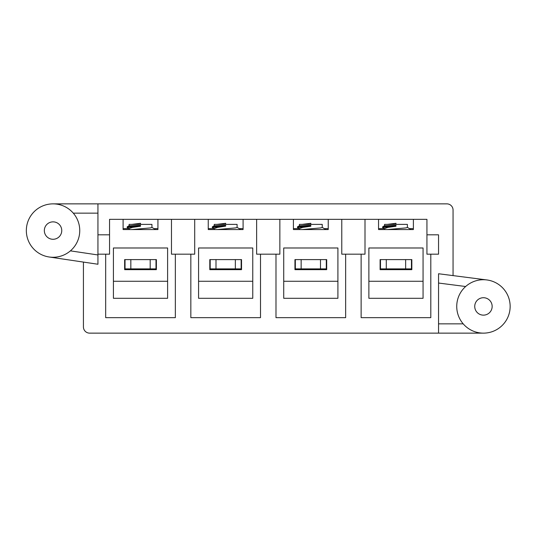 <?xml version="1.0" encoding="UTF-8"?>
<svg xmlns="http://www.w3.org/2000/svg" width="537" height="537" viewBox="0 0 537 537"><rect width="100%" height="100%" fill="white"/><g stroke="black" fill="none" stroke-linecap="round" stroke-linejoin="round"><path stroke-width="0.81" d="M465.653 286.516L438.548 283.039L438.548 323.851L463.196 323.851M438.548 323.851L438.548 333.135L483.441 333.135M510.15 306.432A26.709 26.709 0 0 0 486.837 279.938A26.709 26.709 0 0 0 456.833 304.164A26.709 26.709 0 0 0 482.307 333.115A26.709 26.709 0 0 0 510.15 306.432M390.855 268.889A10.304 10.149 90 0 0 389.728 269.661M402.213 269.661A10.304 10.149 90 0 0 401.085 268.889M97.942 234.823L109.555 234.823L109.555 254.182L97.942 254.182L97.942 213.149L73.287 213.149M53.042 203.865A26.709 26.709 0 0 0 26.34 230.568A26.709 26.709 0 0 0 53.042 257.277A26.709 26.709 0 0 0 79.751 230.568A26.709 26.709 0 0 0 53.042 203.865L446.865 203.865A6.196 6.196 0 0 1 453.06 210.054L453.06 275.609M109.555 234.823L109.555 219.344L426.935 219.344L426.935 234.823L438.548 234.823L438.548 254.182L430.802 254.182L430.802 317.656L361.132 317.656L361.132 254.182L345.653 254.182L345.653 317.656L275.984 317.656L275.984 254.182L260.505 254.182L260.505 317.656L190.836 317.656L190.836 254.182L175.351 254.182L175.351 317.656L105.682 317.656L105.682 254.182M70.407 250.86L97.942 254.954L97.942 254.182M438.548 333.135L89.619 333.135A6.196 6.196 0 0 1 83.43 326.946L83.43 262.083M387.224 224.385L395.97 223.291L395.97 224.385M486.837 279.938L438.548 273.749L438.548 283.039M492.154 306.432A8.706 8.706 0 0 0 483.441 297.72A8.706 8.706 0 0 0 474.735 306.432A8.706 8.706 0 0 0 483.441 315.138A8.706 8.706 0 0 0 492.154 306.432M61.755 230.568A8.706 8.706 0 0 1 53.042 239.28A8.706 8.706 0 0 1 44.336 230.568A8.706 8.706 0 0 1 53.042 221.862A8.706 8.706 0 0 1 61.755 230.568M97.942 203.865L97.942 213.149M97.942 254.954L97.942 264.244L49.115 256.988M430.802 254.182L426.935 254.182L426.935 234.823L438.548 234.823M302.076 224.385L310.822 223.291L310.822 224.385M302.15 229.561L320.71 227.91L322.24 227.453L322.24 224.385L299.398 224.385L299.398 225.741L310.822 225.392L297.491 226.842L299.404 225.741M299.673 228.903L297.417 227.527L310.822 226.225L302.74 227.399L299.398 228.581L299.398 229.561M325.912 229.561L322.133 227.332M411.839 269.661L411.839 259.599L380.102 259.599L380.102 269.661L411.839 269.661M423.062 298.303L423.062 247.987L368.879 247.987L368.879 298.303L423.062 298.303M365.006 219.344L365.006 254.182L361.132 254.182M413.389 219.344L413.389 229.561L378.551 229.561L378.551 219.344M368.879 281.274L423.062 281.274M413.389 228.634L409.516 228.634M384.371 228.634L378.551 228.634M411.839 268.889L380.491 268.889L380.491 259.599L380.102 259.599M411.839 259.599L411.449 259.599L411.449 268.889M146.755 269.661A10.304 10.149 90 0 0 145.628 268.889M135.405 268.889A10.304 10.149 90 0 0 134.277 269.661M171.478 219.344L171.478 254.182L175.351 254.182M194.703 219.344L194.703 254.182L190.836 254.182M113.421 298.303L167.611 298.303L167.611 247.987L113.421 247.987L113.421 298.303M156.388 269.661L156.388 259.599L124.644 259.599L124.644 269.661L156.388 269.661M157.932 219.344L157.932 229.561L123.101 229.561L123.101 219.344M113.421 281.274L167.611 281.274M157.932 228.634L154.065 228.634M128.92 228.634L123.101 228.634M156.388 268.889L125.034 268.889L125.034 259.599L124.644 259.599M156.388 259.599L155.999 259.599L155.999 268.889M317.058 269.661A10.304 10.149 90 0 0 315.931 268.889M305.707 268.889A10.304 10.149 90 0 0 304.58 269.661M341.78 219.344L341.78 254.182L345.653 254.182M279.858 219.344L279.858 254.182L275.984 254.182M283.724 298.303L337.914 298.303L337.914 247.987L283.724 247.987L283.724 298.303M326.691 269.661L326.691 259.599L294.947 259.599L294.947 269.661L326.691 269.661M328.235 219.344L328.235 229.561L293.403 229.561L293.403 219.344M283.724 281.274L337.914 281.274M328.235 228.634L324.368 228.634M299.223 228.634L293.403 228.634M326.691 268.889L295.337 268.889L295.337 259.599L294.947 259.599M326.691 259.599L326.301 259.599L326.301 268.889M216.921 224.385L225.668 223.291L225.668 224.385M214.525 228.903L212.263 227.527L225.668 226.104L225.668 225.392L214.256 225.741L214.25 224.385L237.085 224.385L237.085 227.453L235.555 227.91L216.995 229.561M212.263 227.527L212.343 226.842L225.668 225.513M214.25 229.561L214.25 228.581L217.592 227.399L225.668 226.104M231.91 269.661A10.304 10.149 90 0 0 230.782 268.889M220.553 268.889A10.304 10.149 90 0 0 219.425 269.661M131.773 224.385L140.519 223.291L140.519 224.385M131.847 229.561L150.407 227.91L151.937 227.453L151.937 224.385L129.102 224.385L129.102 225.741L140.519 225.392L127.195 226.842L129.108 225.741M129.377 228.903L127.115 227.527L140.519 226.225L132.438 227.399L129.102 228.581L129.102 229.561M155.609 229.561L151.83 227.332M241.536 269.661L241.536 259.599L209.799 259.599L209.799 269.661L241.536 269.661M252.759 298.303L252.759 247.987L198.576 247.987L198.576 298.303L252.759 298.303M241.536 268.889L209.799 268.889M208.249 219.344L208.249 229.561L243.086 229.561L243.086 219.344M243.086 228.634L239.213 228.634M214.068 228.634L208.249 228.634M241.147 268.889L241.147 259.599L241.536 259.599M235.347 268.889L235.347 259.599M215.995 268.889L215.995 259.599M210.189 268.889L210.189 259.599L209.799 259.599M256.632 219.344L256.632 254.182L260.505 254.182M125.034 268.889L124.644 268.889M150.192 268.889L150.192 259.599M130.84 268.889L130.84 259.599M198.576 281.274L252.759 281.274M127.115 227.527L127.195 226.842M140.519 226.104L140.519 225.513M240.757 229.561L236.985 227.332M297.417 227.527L297.491 226.842M310.822 226.104L310.822 225.513M384.828 228.903L382.646 227.614L382.646 226.842L395.97 225.392L384.559 225.741L384.552 224.385L407.388 224.385L407.388 227.453L405.858 227.91L387.298 229.561M384.552 229.561L384.552 228.581L387.895 227.399L395.97 226.225L395.97 225.513M382.566 227.527L395.97 226.104M411.06 229.561L407.288 227.332M380.491 268.889L380.102 268.889M405.643 268.889L405.643 259.599M386.291 268.889L386.291 259.599M295.337 268.889L294.947 268.889M320.495 268.889L320.495 259.599M301.143 268.889L301.143 259.599M212.343 226.842L214.256 225.741M239.851 269.661L240.395 268.889M211.484 269.661L210.94 268.889M154.696 269.661L155.247 268.889M126.336 269.661L125.786 268.889M324.999 269.661L325.55 268.889M296.639 269.661L296.088 268.889M410.154 269.661L410.698 268.889M381.787 269.661L381.243 268.889M382.646 226.842L384.559 225.741"/></g></svg>
